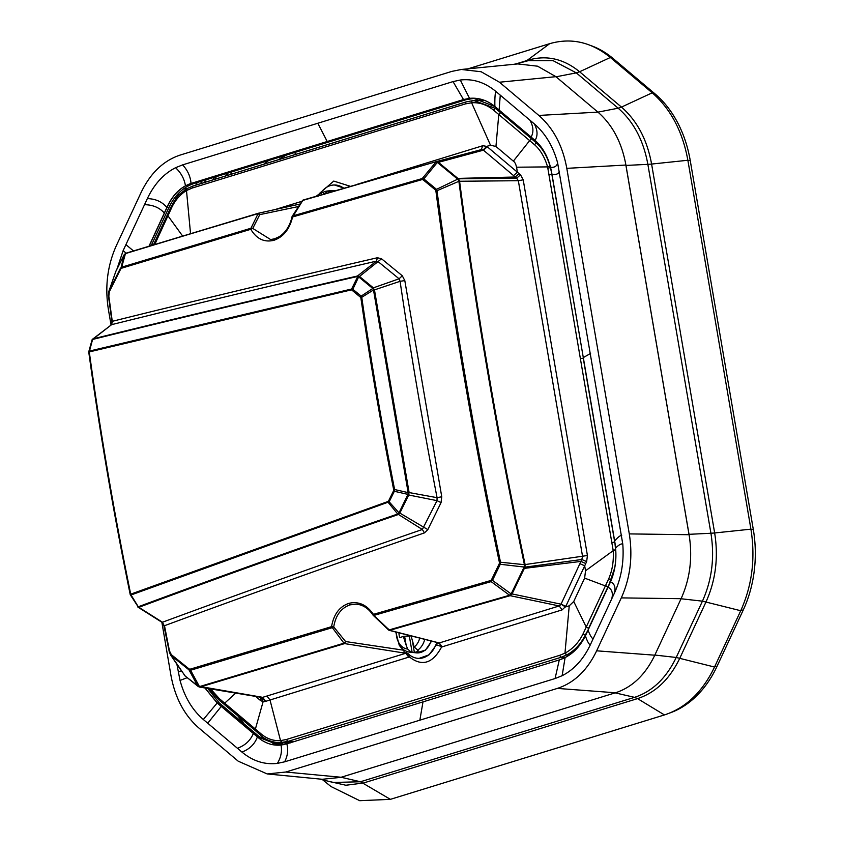 <?xml version="1.0" encoding="UTF-8"?>
<svg xmlns="http://www.w3.org/2000/svg" width="843" height="843" viewBox="0 0 843 843"><rect width="100%" height="100%" fill="white"/><g stroke="black" fill="none" stroke-linecap="round" stroke-linejoin="round"><path stroke-width="1.26" d="M317.937 196.43L320.424 193.047L323.375 192.183A19.6 14.573 89.9 0 1 327.042 191.055L327.052 191.098M316.241 196.219L320.424 193.047M324.502 194.406L327.042 191.055M411.352 636.897L414.198 647.002L418.139 650.49L418.044 651.228A19.6 14.573 89.9 0 1 414.366 652.356L411.258 652.261A19.421 14.426 89.9 0 1 410.077 652.208L416.358 652.851A20.074 14.921 89.9 0 0 431.152 640.859M418.139 650.49L418.044 651.228L417.907 650.459M404.619 636.254L403.312 636.391L406.147 645.18L404.619 636.254L410.92 635.928M399.782 632.851L398.971 632.945A11.286 8.388 -90.1 0 0 399.782 637.677L403.312 636.391M406.147 645.18L407.633 649.015L411.258 652.261M393.681 489.751C381.078 425.641 370.119 361.563 360.825 297.526L351.542 289.834L351.594 289.023L89.369 351.088L89.284 351.879C100.37 432.68 114.174 513.44 130.697 594.167L388.391 501.353L389.171 501.817L394.334 491.279L394.608 489.53L393.681 489.751L393.555 490.816L394.334 491.279L407.949 494.377L399.002 512.85L399.751 513.25L398.223 514.557C305.451 546.57 218.99 577.487 138.842 607.308L162.467 622.229C246.946 591.048 333.575 560.131 422.332 529.488L437.011 500.647L437.064 497.676C423.091 425.409 410.762 353.28 400.077 281.309L399.087 278.791L378.338 261.815L376.463 261.13C284.923 282.394 196.63 303.564 111.603 324.66L92.962 338.897C176.366 318.306 264.523 297.337 357.453 276.009L359.539 276.515L373.207 287.705L374.503 290.108L409.055 492.228L408.665 495.126L399.751 513.25M387.791 501.922L397.717 513.998C304.913 546.022 218.432 576.939 138.273 606.77L131.055 594.979L389.171 501.817L399.002 512.85L398.022 513.808L398.76 514.251M408.897 494.388L407.949 494.377L408.138 492.618L394.608 489.53C382.005 425.43 371.057 361.362 361.752 297.326L373.502 289.96L408.138 492.618L409.076 492.618M360.825 297.526L361.752 297.326L360.941 295.893L352.838 289.286L358.665 276.862L372.754 288.475L373.66 288.211M360.372 296.641L372.754 288.475L373.502 289.96L374.397 289.729M352.269 290.024L352.838 289.286L351.594 289.023L358.033 275.977M359.255 276.346L358.665 276.862L357.126 276.557L357.453 276.009L376.463 261.13L377.422 257.737C285.851 278.98 197.536 300.161 112.456 321.278L111.603 324.66L92.582 339.455C175.997 318.854 264.175 297.895 357.126 276.557M89.158 352.342L92.582 339.455A1.623 0.906 -164.6 0 0 92.045 339.929A1.623 1.623 0 0 1 92.625 339.065L92.256 339.624M397.717 513.998L422.332 529.488L424.45 532.881L427.833 529.625L441.058 502.597L441.753 496.769L404.809 280.593L402.28 275.756L381.542 258.79L377.422 257.737M399.118 512.66L427.833 529.625M407.833 494.83L437.011 500.647L441.058 502.597M408.107 492.375L437.064 497.676L441.753 496.769M373.554 290.192L400.077 281.309L404.809 280.593M372.501 288.158L399.087 278.791L402.28 275.756M358.833 276.978L381.542 258.79M169.633 651.829L164.49 625.717C249.022 594.515 335.672 563.577 424.45 532.881M164.332 626.001L162.467 622.229L161.751 622.176L163.974 625.959L169.274 651.797L170.507 654.863L171.213 655.591L171.329 654.663L169.791 651.555M112.319 321.699L108.789 295.872M114.648 274.829L108.705 291.741L115.934 271.13L124.111 254.86L120.739 268.97L109.305 291.804L108.926 295.429M111.002 325.113L111.94 321.573L108.41 295.724L108.599 292.099M109.305 291.804L108.937 291.225L120.37 268.401L121.698 267.168L125.449 253.595L124.111 254.86M199.359 687.034L262.152 697.498L405.768 653.272L344.608 643.599L199.949 687.066L198.4 686.645L185.144 676.012L171.213 655.591L189.001 669.9L189.117 668.973L171.329 654.663M197.842 686.223L199.464 686.613L190.602 670.248L332.079 627.708L333.723 626.907L331.573 626.644L343.976 643.177L199.464 686.613L199.949 687.066L197.842 686.223L189.001 669.9L190.602 670.248L190.086 669.194L189.117 668.973M125.449 253.595L258.211 213.3L259.77 214.638L257.716 213.701L125.797 253.258M120.739 268.97L121.698 267.168L250.951 228.242L258.274 213.279A1.623 1.623 0 0 0 258.169 213.311L125.67 253.29L124.142 254.765L115.723 271.604M274.375 238.906L270.582 239.528L252.763 228.411L250.951 228.242L250.803 229.296L252.763 228.411L259.77 214.638L299.233 206.377M258.348 213.268L300.677 203.88L258.274 213.279M154.827 244.344L170.876 209.412C174.438 201.077 179.643 194.796 186.493 190.55L192.204 188.042L465.389 103.91L465.894 101.961L192.71 186.092L192.204 188.042L192.91 186.061L466.084 101.929L472.069 100.77L465.894 101.961M404.377 650.248A1.623 0.738 -34.8 0 1 404.155 650.28L345.588 641.544L343.976 643.177A1.623 1.001 -106.5 0 0 344.608 643.599L345.588 641.544L333.723 626.907C335.662 615.327 341.13 607.972 350.119 604.852L356.009 604.168C362.753 604.642 368.433 608.298 373.059 615.148A1.623 1.623 0 0 0 373.47 615.58L388.37 629.774A1.623 1.623 0 0 0 389.266 630.353L439.087 643.009A4.046 3.172 -74.4 0 0 436.221 645.053L428.992 654.863L419.045 658.394M302.036 201.266L274.829 209.633M373.438 615.274L373.428 614.347L490.647 580.553L491.142 581.617L373.923 615.411L373.428 614.347C366.726 604.747 358.549 601.08 348.886 603.346C339.413 606.644 333.638 614.41 331.573 626.644L190.086 669.194M343.744 188.21A25.564 18.999 -90.1 0 0 334.292 184.986A25.564 18.999 -90.1 0 0 330.266 185.629A25.564 18.999 -90.1 0 0 320.698 193.005M510.405 595.558L512.049 593.925L511.258 593.704L509.551 595.253L510.12 595.674L491.142 581.617L492.47 580.384L491.469 579.826L490.647 580.553M511.764 594.378L492.47 580.384L500.268 564.283L499.267 563.725L491.469 579.826M255.977 696.697L260.487 700.512L263.111 701.692L265.134 701.502L409.413 656.939C421.995 666.813 432.712 663.504 441.553 647.024L562.133 609.879L565.832 606.296L561.038 604.178L579.9 563.672L584.684 565.79L585.537 570.785L584.62 578.119L573.735 601.512L569.236 605.811L565.484 606.971L561.038 604.178L512.059 593.925L524.957 567.128L500.268 564.283L500.51 562.228L499.414 562.492L499.267 563.725M458.624 179.074L457.865 179.317L458.792 180.992L459.456 180.729L458.402 178.821L435.367 189.896L423.091 179.791L423.839 178.906L436.126 189.011L437.011 190.708L458.887 181.308C475.557 308.791 497.402 436.579 524.42 564.673L500.51 562.228C475.452 443.249 452.712 310.319 437.011 190.708L435.894 190.918C451.595 310.551 474.346 443.492 499.414 562.492M457.707 179.169L437.317 162.425L423.839 178.906L422.238 178.537L422.111 179.58L423.091 179.791M437.854 161.982L435.947 161.73L481.216 149.654L482.797 145.723L486.748 146.387L490.5 145.228L495.947 146.471L513.345 161.15C514.746 161.951 515.821 163.974 516.548 167.209L517.412 172.214L520.531 174.807L516.633 178.21L458.402 178.821L438.265 162.235L435.947 161.73L302.795 200.423L292.574 216.978L422.111 179.58M292.721 215.934L422.238 178.537L436.242 161.666L303.269 200.012M270.582 239.528L274.66 238.822L273.933 240.297C264.312 242.626 256.609 238.959 250.803 229.296L121.54 268.222M224.544 704.622L219.264 700.301L219.443 698.731L210.634 688.963M219.443 698.731L260.434 733.315C266.462 738.647 273.153 741.081 280.529 740.639L286.462 739.48L559.626 655.348L565.21 653.04C572.818 648.857 578.751 642.492 583.008 633.978L608.678 578.867C612.345 570.384 613.852 560.974 613.209 550.648L547.602 166.893C544.694 157.146 540.31 149.727 534.462 144.659L493.471 110.064C486.875 104.743 479.583 102.298 471.606 102.751L465.389 103.91M185.144 676.012L199.338 687.034M406.442 652.777L407.928 653.546A25.564 18.999 -90.1 0 0 418.908 658.394A25.564 18.999 -90.1 0 0 423.302 657.751A25.564 18.999 -90.1 0 0 435.778 644.948L437.464 642.556M509.551 595.253L389.139 629.911L388.412 629.004L389.266 630.353M442.227 646.897L439.235 642.956L389.761 630.332L510.12 595.674L559.215 605.959L560.88 604.515M435.778 644.948L436.221 645.053A4.046 1.275 22.3 0 1 441.553 647.024L439.235 642.956L559.215 605.959L562.133 609.879M579.9 563.672L581.807 559.499L586.654 561.607L587.423 555.505L523.208 179.822L518.34 180.718L459.583 181.256C476.284 308.717 498.118 436.484 525.105 564.557L524.957 567.128M565.832 606.296L586.654 561.607M520.531 174.807L523.208 179.822M511.258 593.704L524.051 567.276L581.807 559.499L582.555 556.401L518.34 180.718L516.633 178.21L483.187 149.959L481.311 149.622L435.989 161.719L303.227 200.023A1.623 1.623 0 0 0 302.226 200.887L302.795 200.423M525.157 565.105L524.441 565L524.051 567.276M524.42 564.673L587.423 555.505M459.456 180.729L458.887 181.308M437.57 162.573L483.429 150.17L487.286 146.787L517.412 172.214L513.556 175.597M487.286 146.787L486.748 146.387L483.187 149.959M408.76 657.213L405.768 653.272L409.413 656.939A4.046 2.223 134.2 0 0 409.93 655.253M406.737 651.418L406.516 652.788L403.913 652.904L406.01 653.199A4.046 2.571 98.3 0 1 406.895 652.893M588.972 628.277L585.284 635.116C580.859 643.989 574.684 650.596 566.77 654.937L561.006 657.329L565.442 657.371M608.288 586.728L614.673 568.034M502.08 112.562L500.489 112.583L495.262 108.304L474.219 100.665L472.069 100.77L471.184 102.783M551.975 174.311L550.047 166.176C547.023 156.008 542.449 148.273 536.348 142.973L531.28 138.568L513.345 161.15M615.843 552.207L614.821 542.007M260.434 733.315L260.287 734.917C264.892 739.553 271.267 742.156 279.423 742.725L287.842 741.45L294.312 741.524M588.635 628.277L586.306 627.203L588.625 628.298L607.919 586.886L584.62 578.119M265.134 701.502L262.152 697.498L199.77 686.56M302.205 200.929L292.352 216.071A1.623 1.623 0 0 0 292.026 216.756L292.574 216.978C289.613 229.18 283.406 236.946 273.933 240.297M403.913 652.904L404.155 650.28A25.543 18.978 -90.1 0 1 403.945 649.974M482.797 145.723L356.937 184.385M319.697 193.268L333.754 181.076L350.34 186.303M334.418 184.986L344.07 188.115M185.27 676.044L184.67 675.622M260.487 700.512L260.687 697.498M389.761 630.332A1.623 0.98 73.7 0 1 389.139 629.911L373.923 615.411A1.623 0.98 -106.3 0 1 373.428 614.347M689.047 534.715L625.864 165.038M319.423 779.006L333.217 782.473L360.467 781.756L341.109 777.267L615.464 692.777M341.109 777.267L285.788 772.03L267.21 773.948L238.221 761.197L198.864 727.983C184.332 715.317 175.007 697.677 170.887 675.074L161.856 622.239M244.122 723.905L238 715.949M197.273 182.499L195.892 185.102M204.385 182.478L206.166 179.759M278.685 745.012L275.587 742.398M597.761 112.172L618.172 108.199C633.599 121.666 643.494 140.391 647.867 164.353L651.597 164.058L714.653 532.966L710.923 533.25L647.867 164.353L625.928 165.428M468.044 68.82L549.699 43.667C571.259 37.482 591.47 42.087 610.332 57.482L652.208 92.814C670.722 108.958 682.609 131.445 687.867 160.265L750.923 529.162C755.549 558.182 752.156 585.369 740.734 610.732L714.527 667.034C702.556 691.924 685.865 707.899 664.442 714.938L390.372 799.343L360.467 781.756L634.537 697.351L637.54 698.615L363.47 783.01L345.841 785.244L328.306 781.24M282.163 744.885L280.108 742.736M390.372 799.343L359.75 800.702L330.951 786.519L322.7 779.828M226.788 173.416L225.576 175.924M281.562 742.746L283.448 744.675M228.074 173.015L226.83 175.544M611.544 58.504L613.103 58.504L654.969 93.836A106.882 79.432 -90.1 0 1 690.238 160.528L753.294 529.425A106.882 79.432 -90.1 0 1 743.22 610.09L717.014 666.381A106.882 79.432 -90.1 0 1 670.385 712.788M284.85 742.788A106.882 79.432 -90.1 0 0 286.083 744.053M613.103 58.504A106.882 79.432 -90.1 0 0 591.238 45.722M231.93 171.824A106.882 79.432 -90.1 0 0 230.645 174.364M268.738 160.486A86.829 64.521 -90.1 0 0 264.028 164.09M285.788 772.03L557.371 688.404L615.506 692.788C632.303 687.256 645.401 674.737 654.79 655.201L681.091 598.699C690.059 578.804 692.725 557.476 689.089 534.715L625.906 165.038C621.776 142.425 612.45 124.796 597.929 112.13L555.906 76.671L537.602 66.197L517.802 63.92L461.363 69.474L451.901 71.381L180.318 155.017C163.521 160.539 150.423 173.068 141.034 192.604L116.397 245.524C107.43 265.419 104.764 286.746 108.399 309.507L111.044 324.998M557.371 688.404C574.167 682.872 587.265 670.354 596.654 650.817L621.291 597.887C630.258 578.003 632.914 556.665 629.289 533.904L566.802 168.347C562.681 145.734 553.356 128.104 538.825 115.438L499.467 82.224L481.163 71.75L461.363 69.474M149.232 246.04L167.03 207.473C172.625 195.028 180.623 187.02 191.024 183.458L327.21 141.508L317.822 123.247L182.615 164.88L175.555 167.715C163.637 173.827 154.227 184.132 147.335 198.621L123.173 250.55L116.892 269.223M317.822 123.247L453.039 81.602L460.31 80.022C473.018 78.547 484.83 82.319 495.737 91.339L534.357 123.921C545.389 133.436 553.156 146.45 557.644 162.984L622.787 544.093C624.115 561.596 621.354 577.855 614.515 592.871L590.342 644.79C583.461 659.289 574.051 669.595 562.133 675.707L555.073 678.541L284.649 761.819L277.379 763.389C264.66 764.864 252.858 761.103 241.941 752.082L203.332 719.5C192.299 709.985 184.533 696.971 180.044 680.438L176.882 664.21M243.701 723.557L237.8 715.781M340.867 777.362L322.289 779.28L267.21 773.948M621.691 535.421C620.195 535.421 617.845 537.265 614.652 540.974L615.58 548.045C616.686 560.1 615 571.375 610.511 581.87L585.379 635.907C580.342 646.001 573.577 653.22 565.105 657.572L559.288 659.932C570.279 656.37 578.951 648.362 585.316 635.907L610.511 581.744C615.811 569.078 617.181 555.484 614.642 540.974L583.303 357.59L590.585 353.428M555.073 678.541L559.288 659.932L507.18 675.949L422.996 701.882L419.856 720.175M182.615 164.88C187.683 170.328 190.486 176.524 191.024 183.458L185.449 185.829C177.588 190.17 171.403 197.388 166.893 207.483L149.053 246.093M197.178 182.531L195.808 185.133M327.21 141.508L463.408 99.579L473.429 98.231L494.82 106.534L535.094 140.528C543.935 148.589 549.552 159.812 551.954 174.216L583.303 357.59M274.112 744.337L270.076 740.923M422.996 701.882L286.81 743.842L279.012 745.159L257.515 736.856L217.209 702.862L219.138 702.82L207.789 688.478M219.138 702.82L259.402 736.803L280.34 745.086M151.287 245.418L168.927 207.515C174.933 195.039 183.3 187.03 194.038 183.5L466.295 99.653L474.767 98.294M284.649 761.819C287.737 755.697 288.464 749.712 286.81 743.842L281.035 745.043C272.563 745.886 264.681 743.178 257.389 736.908L217.178 702.999L204.933 687.993M217.209 702.862L205.018 688.004M559.478 171.424C558.424 174.058 555.916 174.986 551.954 174.216L550.511 167.357C554.483 167.652 556.865 166.197 557.644 162.984M453.039 81.602L463.502 99.548L469.519 98.346C478.603 97.503 487.064 100.212 494.883 106.481L535.052 140.391C542.439 147.019 547.592 156.008 550.511 167.357M200.402 183.711L202.078 181.024M335.156 190.708A20.074 14.921 -90.1 0 0 331.752 190.55L335.24 190.687M321.257 192.921L321.562 194.67M323.375 192.183L323.691 194.048M330.783 191.983A19.421 14.426 -90.1 0 0 326.557 191.15M424.809 639.163A19.421 14.426 89.9 0 1 417.39 650.375M412.743 642.872L414.366 652.356M409.35 636.138L412.122 652.345M396.305 632.018A16.196 12.034 -90.1 0 0 399.329 643.588A16.196 12.034 -90.1 0 0 407.633 649.015M414.198 647.002A16.196 12.034 -90.1 0 0 419.782 637.845M388.391 501.353L393.555 490.816M351.542 289.834L89.284 351.921L89.369 351.088M137.767 606.243L130.391 594.937A1.623 1.623 0 0 1 130.18 594.41L130.539 594.452M182.541 235.935L167.546 215.271M190.529 233.522L186.493 190.55L187.009 188.653M350.119 604.852L348.886 603.346M435.894 190.918L435.367 189.896M235.576 693.22L224.765 703.083L224.596 704.685L255.313 730.596M261.088 697.572L263.111 701.692L255.418 728.953L255.65 730.691M183.553 673.683L184.564 675.485M436.126 642.229L436.811 643.441M569.236 605.811L564.968 653.167L566.517 655.074M266.968 696.033L269.992 699.975L280.529 740.639L281.699 742.651M585.748 563.524L580.932 561.417L523.461 568.488M516.548 167.209L547.602 166.893L550.047 166.176M585.537 570.785L613.209 550.648L615.738 550.458M495.947 146.471L498.782 114.437L500.626 112.699L531.28 138.568M456.801 178.421L515.231 177.009L519.098 173.616M583.008 633.978L585.706 635.127M565.21 653.04L566.759 654.937L569.415 654.969M608.678 578.867L611.28 579.879M605.664 585.653L607.919 586.886M493.471 110.064L495.262 108.304L496.959 108.283M498.656 114.332L500.626 112.699M529.689 140.518L531.543 138.789L533.071 138.768M534.462 144.659L536.348 142.973L537.613 142.952M547.95 168.178L550.542 167.515M549.341 174.754L551.849 174.311L583.398 358.159M580.743 358.612L583.251 358.159L614.705 542.017L612.197 542.47M559.626 655.348L561.006 657.329L287.842 741.45L286.462 739.48M280.909 740.607L282.099 742.609L290.487 742.704M490.5 145.228L471.606 102.751L472.017 100.77M265.682 701.334L262.689 697.34L200.002 686.487M255.534 729.047L255.366 730.649L260.287 734.917M615.696 549.899L613.167 550.1M573.735 601.512L586.306 627.203M186.872 188.674L192.91 186.061M186.851 190.339L187.041 188.537M224.87 704.706L224.649 702.988M170.202 208.484L167.156 215.376M167.62 215.102L167.873 216.198M170.665 208.263L170.876 209.412M115.733 271.583L115.133 273.427M137.609 606.728A1.623 1.623 0 0 0 138.126 607.255L138.842 607.308M89.284 351.921L88.778 352.216A1.623 1.623 0 0 1 88.821 351.563L92.045 339.929M687.867 160.265L651.597 164.058C647.161 139.748 637.118 120.76 621.47 107.093L618.172 108.199L576.296 72.867L555.895 76.829M526.137 61.276L514.609 64.237M652.208 92.814L621.47 107.093L579.605 71.76L576.296 72.867L553.103 60.654L528.224 60.685L514.23 64.268M277.231 742.609L280.161 745.086M610.332 57.482L579.605 71.76C563.651 58.757 546.58 54.869 528.392 60.095L517.823 63.351M525.821 61.36L549.699 43.667M278.306 742.694L281.077 745.022M281.457 744.98L278.654 742.704M750.923 529.162L714.653 532.966C718.552 557.434 715.686 580.395 706.044 601.849L679.837 658.151C669.7 679.184 655.601 692.672 637.54 698.615L664.442 714.938M214.933 179.211L216.419 176.598M714.527 667.034L676.223 657.466C666.233 678.204 652.334 691.492 634.537 697.351L615.179 692.872M740.734 610.732L702.44 601.164L676.223 657.466L654.726 655.043M653.388 93.836L654.969 93.836M750.965 529.436L753.294 529.425M687.909 160.528L690.238 160.528M714.822 666.381L717.014 666.381M741.029 610.09L743.22 610.09M688.984 534.325L710.923 533.25C714.769 557.381 711.945 580.026 702.43 601.164L680.933 598.741M481.532 99.474L477.865 100.612M295.619 154.385A2.424 1.581 72.9 0 0 294.428 152.583M286.968 154.88A87.609 65.101 -90.1 0 0 278.675 159.59M213.016 179.801L214.522 177.188M681.091 598.699L621.291 597.887M654.79 655.201L596.654 650.817M625.906 165.038L566.802 168.347M689.089 534.715L629.289 533.904M597.929 112.13L538.825 115.438M555.906 76.671L499.467 82.224M153.352 244.786L151.561 244.818M186.851 188.642L183.489 188.937M615.58 548.045C618.941 544.747 621.344 543.429 622.787 544.093M610.511 581.87C614.431 583.546 615.769 587.213 614.515 592.871M608.109 587.265C611.965 589.278 613.188 593.124 611.765 598.783M588.066 630.343C590.321 635.833 592.018 638.615 593.177 638.709M585.379 635.907C587.423 641.628 589.078 644.589 590.342 644.79M565.105 657.572L562.133 675.707M126.007 253.153L123.173 250.55M133.426 250.866L125.923 244.639M164.396 213.047C159.401 207.568 152.773 204.786 144.511 204.701M166.893 207.483C162.13 201.772 155.607 198.811 147.335 198.621M185.449 185.829C184.343 178.842 181.045 172.804 175.555 167.715M167.03 207.473L168.927 207.515M463.408 99.579L466.295 99.653M257.515 736.856L259.402 736.803M194.038 183.5L191.119 183.437M181.435 670.902L178.21 671.997M187.114 677.719L180.044 680.438M217.178 702.999L203.332 719.5M221.298 706.381L207.726 723.21M253.343 733.421C250.487 740.481 245.187 745.423 237.42 748.268M257.389 736.908C254.818 744.053 249.676 749.111 241.941 752.082M281.035 745.043C282.194 751.271 280.972 757.383 277.379 763.389M535.052 140.391C537.897 135.797 537.665 130.307 534.357 123.921M531.143 137.009C533.83 132.13 533.44 126.534 529.962 120.212M499.119 109.969L500.268 95.154M494.883 106.481C494.725 99.348 495.01 94.3 495.737 91.339M469.519 98.346L460.31 80.022M327.253 191.024L331.752 190.55M431.69 641.007L425.462 650.122L416.358 652.851M410.077 652.208C405.631 651.639 402.016 649.3 399.234 645.18L395.725 631.871M292.026 216.756C289.939 225.819 285.703 232.447 279.318 236.651L274.512 238.843M279.423 742.725L290.645 742.852M472.459 100.738L485.473 100.496M219.264 700.301L209.201 688.72M170.212 208.484C175.26 199.19 178.453 194.396 179.801 194.08L186.661 188.748M153.521 244.733L167.104 215.45M182.646 672.682L170.507 654.863M138.126 607.255L161.751 622.176M130.18 594.41C113.668 513.693 99.864 432.965 88.778 352.216"/></g></svg>
